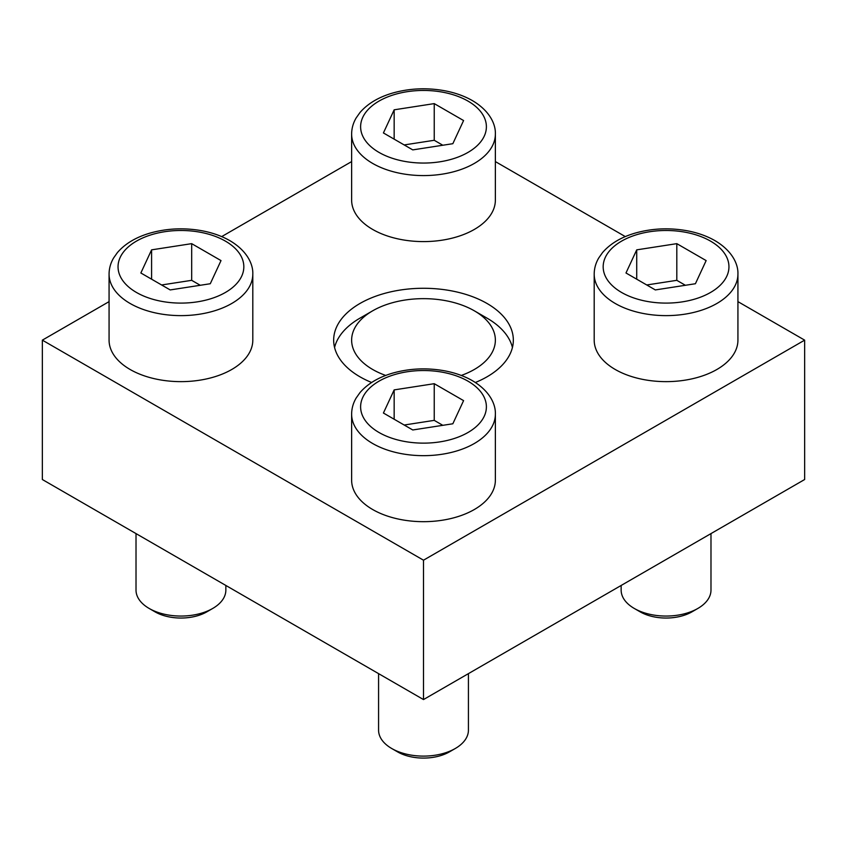<?xml version="1.0" encoding="UTF-8"?>
<svg xmlns="http://www.w3.org/2000/svg" width="847" height="847" viewBox="0 0 847 847"><rect width="100%" height="100%" fill="white"/><g stroke="black" fill="none" stroke-linecap="round" stroke-linejoin="round"><path stroke-width="1.27" d="M495.368 134.08L495.368 200.104A71.868 41.492 180 0 1 423.5 241.596A71.868 41.492 180 0 1 351.632 200.104L351.632 134.08A71.868 41.492 180 0 0 423.5 175.583A71.868 41.492 180 0 0 495.368 134.08C495.791 124.054 489.555 110.713 472.457 100.634C464.294 95.965 454.924 92.651 444.357 90.682C426.613 87.537 409.355 88.332 392.585 93.064C378.524 97.172 367.651 103.662 359.964 112.545L356.163 117.924C353.178 123.016 351.664 128.405 351.632 134.08M495.368 414.172L495.368 480.185A71.868 41.492 180 0 1 423.5 521.678A71.868 41.492 180 0 1 351.632 480.185L351.632 414.172A71.868 41.492 180 0 0 423.5 455.665A71.868 41.492 180 0 0 495.368 414.172C495.791 404.135 489.555 390.806 472.457 380.716C464.294 376.047 454.924 372.733 444.357 370.764C426.613 367.619 409.355 368.424 392.585 373.146C378.524 377.254 367.651 383.744 359.964 392.627L356.163 398.016C353.178 403.098 351.664 408.487 351.632 414.172M475.368 382.495A89.835 51.868 0 0 0 513.335 340.145A89.835 51.868 0 0 0 487.025 303.47A89.835 51.868 0 0 0 389.122 292.226A89.835 51.868 0 0 0 333.665 340.145A89.835 51.868 0 0 0 359.975 376.82A89.835 51.868 0 0 0 371.632 382.495M109.072 301.627L42.35 340.145L423.5 560.195L804.65 340.145L737.928 301.627M625.308 236.599L495.368 161.586M351.632 161.586L221.692 236.599M737.928 274.132L737.928 340.145A71.868 41.492 180 0 1 666.06 381.637A71.868 41.492 180 0 1 594.192 340.145L594.192 274.132A71.868 41.492 180 0 0 666.06 315.624A71.868 41.492 180 0 0 737.928 274.132C738.351 264.095 732.115 250.765 715.027 240.675C706.853 236.006 697.494 232.692 686.917 230.723C669.172 227.578 651.915 228.372 635.144 233.105C621.084 237.213 610.221 243.703 602.535 252.586L598.734 257.975C595.748 263.057 594.234 268.446 594.192 274.132M252.808 274.132L252.808 340.145A71.868 41.492 180 0 1 180.94 381.637A71.868 41.492 180 0 1 109.072 340.145L109.072 274.132A71.868 41.492 180 0 0 180.94 315.624A71.868 41.492 180 0 0 252.808 274.132C253.232 264.095 246.996 250.765 229.897 240.675C221.734 236.006 212.364 232.692 201.798 230.723C184.053 227.578 166.795 228.372 150.025 233.105C135.965 237.213 125.091 243.703 117.405 252.586L113.604 257.975C110.618 263.057 109.104 268.446 109.072 274.132M385.724 375.443A71.868 41.492 180 0 1 372.68 310.807A71.868 41.492 180 0 1 474.32 310.807L487.025 318.144A89.835 51.868 180 0 1 512.435 347.482M334.565 347.482A89.835 51.868 180 0 1 359.975 318.144L372.68 310.807M804.65 340.145L804.65 479.518L423.5 699.569L42.35 479.518L42.35 340.145M423.5 560.195L423.5 699.569M487.025 318.144L474.32 310.807A71.868 41.492 180 0 1 461.276 375.443M468.423 673.64L468.423 730.178A44.923 25.929 180 0 1 455.263 748.515L449.418 751.882A36.654 21.164 180 0 1 397.582 751.882L391.738 748.515A44.923 25.929 180 0 1 378.577 730.178L378.577 673.64M455.263 748.515A44.923 25.929 180 0 1 391.738 748.515M394.162 389.895L383.416 413.029L412.764 429.969L452.838 423.775L463.584 400.631L434.236 383.691L394.162 389.895L394.162 419.233M710.982 533.589L710.982 590.126A44.923 25.929 180 0 1 697.822 608.464L691.978 611.841A36.654 21.164 180 0 1 640.141 611.841L634.297 608.464A44.923 25.929 180 0 1 621.147 590.126L621.147 585.457M697.822 608.464A44.923 25.929 180 0 1 634.297 608.464M636.722 249.854L625.986 272.988L655.324 289.928L695.408 283.734L706.144 260.59L676.806 243.65L636.722 249.854L636.722 279.192M394.162 109.814L383.416 132.947L412.764 149.887L452.838 143.694L463.584 120.549L434.236 103.609L394.162 109.814L394.162 139.152M225.853 585.457L225.853 590.126A44.923 25.929 180 0 1 212.703 608.464L206.859 611.841A36.654 21.164 180 0 1 155.022 611.841L149.178 608.464A44.923 25.929 180 0 1 136.018 590.126L136.018 533.589M212.703 608.464A44.923 25.929 180 0 1 149.178 608.464M151.592 249.854L140.856 272.988L170.194 289.928L210.278 283.734L221.014 260.59L191.676 243.65L151.592 249.854L151.592 279.192M442.822 425.321L434.236 420.366L434.236 383.691M434.236 420.366L404.178 425.025M200.263 285.28L191.676 280.325L191.676 243.65M191.676 280.325L161.618 284.973M442.822 145.239L434.236 140.284L434.236 103.609M434.236 140.284L404.178 144.932M685.382 285.28L676.806 280.325L676.806 243.65M676.806 280.325L646.737 284.973M467.968 381.161A62.89 36.305 180 0 1 439.773 441.901A62.89 36.305 180 0 1 362.76 397.434A62.89 36.305 180 0 1 467.968 381.161M710.527 241.12A62.89 36.305 180 0 1 682.343 301.86A62.89 36.305 180 0 1 605.319 257.393A62.89 36.305 180 0 1 710.527 241.12M467.968 101.079A62.89 36.305 180 0 1 439.773 161.819A62.89 36.305 180 0 1 362.76 117.352A62.89 36.305 180 0 1 467.968 101.079M225.408 241.12A62.89 36.305 180 0 1 197.213 301.86A62.89 36.305 180 0 1 120.189 257.393A62.89 36.305 180 0 1 225.408 241.12"/></g></svg>
